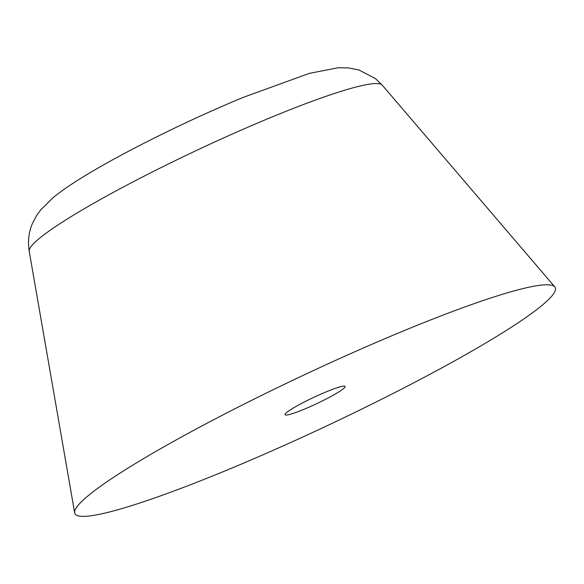 <?xml version="1.0" encoding="UTF-8"?>
<svg xmlns="http://www.w3.org/2000/svg" width="584" height="584" viewBox="0 0 584 584"><rect width="100%" height="100%" fill="white"/><g stroke="black" fill="none" stroke-linecap="round" stroke-linejoin="round"><path stroke-width="0.88" d="M227.84 469.748A265.428 27.879 -25.2 0 1 74.664 512.81A265.428 27.879 -25.2 0 1 402.31 331.398A265.428 27.879 -25.2 0 1 554.8 286.883A265.428 27.879 -25.2 0 1 227.84 469.748M325.981 391.93A33.178 3.482 -25.2 0 1 345.093 386.447A33.178 3.482 -25.2 0 1 304.169 409.223A33.178 3.482 -25.2 0 1 285.058 414.698A33.178 3.482 -25.2 0 1 325.981 391.93M74.664 512.81L29.2 251.164A195.136 20.491 -25.2 0 1 270.078 117.8A195.136 20.491 -25.2 0 1 382.177 85.067L554.8 286.883M29.2 251.164C27.689 241.119 28.777 231.884 32.456 223.468L36.609 215.576L40.873 209.685L53.356 197.458C60.867 191.355 70.051 184.967 80.899 178.281C94.878 169.608 111.391 160.264 130.444 150.249C167.258 130.984 204.692 113.42 242.74 97.564L309.345 73.365L338.063 67.759L348.195 67.883L358.832 69.941L375.359 78.511L382.177 85.067"/></g></svg>
